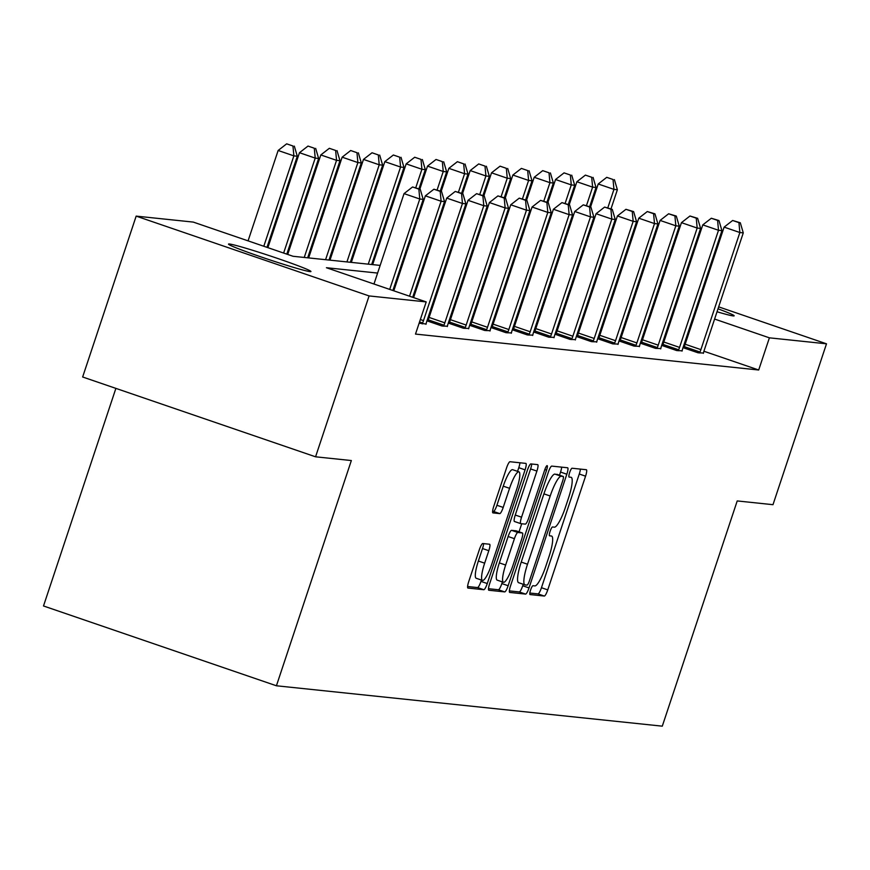 <?xml version="1.0" encoding="UTF-8"?>
<svg xmlns="http://www.w3.org/2000/svg" width="870" height="870" viewBox="0 0 870 870"><rect width="100%" height="100%" fill="white"/><g stroke="black" fill="none" stroke-linecap="round" stroke-linejoin="round"><path stroke-width="1.3" d="M530.569 590.034A4.665 0.924 108.9 0 0 529.993 594.547A4.665 0.924 108.9 0 0 530.037 594.558L544.305 596.048A6.666 1.316 108.9 0 0 547.752 589.882L585.564 476.184A6.666 1.316 108.9 0 0 586.391 469.735A6.666 1.316 108.9 0 0 586.326 469.724L572.058 468.234A4.665 0.924 108.9 0 0 569.654 472.551A4.665 0.924 108.9 0 0 569.078 477.064A4.665 0.924 108.9 0 0 569.121 477.075L570.97 477.271A21.326 4.219 108.9 0 1 571.155 477.304A21.326 4.219 108.9 0 1 568.534 497.934L565.391 507.406A21.326 4.219 108.9 0 1 554.364 527.166L552.515 526.97A4.665 0.924 108.9 0 0 550.112 531.298A4.665 0.924 108.9 0 0 549.535 535.811A4.665 0.924 108.9 0 0 549.579 535.822L551.428 536.007A21.326 4.219 108.9 0 1 551.613 536.05A21.326 4.219 108.9 0 1 549.003 556.669L545.849 566.142A21.326 4.219 108.9 0 1 534.822 585.912L532.984 585.717A4.665 0.924 108.9 0 0 530.569 590.034M229.441 244.002A43.446 1.936 -161.6 0 1 274.431 257.357A43.446 1.936 -161.6 0 1 310.949 271.527A43.446 1.936 -161.6 0 1 310.014 271.614A43.446 1.936 -161.6 0 1 265.024 258.27A43.446 1.936 -161.6 0 1 228.505 244.1A43.446 1.936 -161.6 0 1 229.441 244.002M658.198 289.482A43.446 1.936 -161.6 0 1 659.123 289.721M678.328 295.354A43.446 1.936 -161.6 0 1 679.242 295.648M698.24 301.857A43.446 1.936 -161.6 0 1 699.154 302.162M718.011 308.817A43.446 1.936 -161.6 0 1 734.16 315.821A43.446 1.936 -161.6 0 1 733.225 315.919A43.446 1.936 -161.6 0 1 717.032 311.764M482.785 543.532A6.666 1.316 108.9 0 0 479.348 549.709L468.734 581.606A6.666 1.316 108.9 0 0 467.919 588.055A6.666 1.316 108.9 0 0 467.973 588.066L483.818 589.719A6.666 1.316 108.9 0 0 487.265 583.542L525.078 469.854A6.666 1.316 108.9 0 0 525.904 463.405A6.666 1.316 108.9 0 0 525.839 463.395L509.994 461.731A6.666 1.316 108.9 0 0 506.557 467.908L493.736 506.438A6.666 1.316 108.9 0 0 492.92 512.887A6.666 1.316 108.9 0 0 492.975 512.898L499.761 513.604A6.666 1.316 108.9 0 0 503.208 507.428L509.559 488.32A17.824 3.523 108.9 0 1 518.933 471.834A17.824 3.523 108.9 0 1 516.747 489.081L491.844 563.923A17.824 3.523 108.9 0 1 482.469 580.41A17.824 3.523 108.9 0 1 484.655 563.173L488.809 550.699A6.666 1.316 108.9 0 0 489.625 544.25A6.666 1.316 108.9 0 0 489.571 544.239L482.785 543.532M718.663 306.86L826.5 343.813L772.984 504.687L737.216 500.935L662.287 726.167L276.421 685.777L351.349 460.545L315.571 456.804L369.087 295.93L136.166 216.119L193.281 222.089L293.06 256.28L380.157 265.404M826.5 343.813L769.395 337.832L714.607 319.062M377.613 273.071L326.424 267.721L426.202 301.912L415.501 334.08L758.694 370L769.395 337.832M426.202 301.912L369.087 295.93M510.494 585.978A6.666 1.316 108.9 0 0 509.668 592.416A6.666 1.316 108.9 0 0 509.733 592.437L525.578 594.09A6.666 1.316 108.9 0 0 529.014 587.913L566.838 474.226A6.666 1.316 108.9 0 0 567.653 467.777A6.666 1.316 108.9 0 0 567.599 467.766L551.754 466.102A6.666 1.316 108.9 0 0 548.307 472.279L510.494 585.978M504.698 591.904L488.853 590.251A6.666 1.316 108.9 0 1 488.799 590.241A6.666 1.316 108.9 0 1 489.614 583.792L527.438 470.094A6.666 1.316 108.9 0 1 530.874 463.917L537.66 464.634A6.666 1.316 108.9 0 1 537.714 464.645A6.666 1.316 108.9 0 1 536.899 471.083L521.554 517.193A6.666 1.316 108.9 0 0 520.738 523.642A6.666 1.316 108.9 0 0 520.804 523.653L525.295 524.121A6.666 1.316 108.9 0 0 528.742 517.944L544.707 469.941A4.665 0.924 108.9 0 1 547.165 465.635A4.665 0.924 108.9 0 1 546.588 470.137L508.134 585.727A6.666 1.316 108.9 0 1 504.698 591.904L498.401 589.751L488.483 588.707M315.571 456.804L82.65 376.993L136.166 216.119M599.735 266.1L600.637 266.416M619.549 272.897L620.462 273.202M639.374 279.683L640.276 279.999M659.199 286.48L660.102 286.796M679.013 293.277L679.927 293.581M698.838 300.063L699.752 300.378M115.884 388.379L43.5 605.966L276.421 685.777M697.947 305.794A43.446 1.936 -161.6 0 1 697.033 305.5M678.1 299.084A43.446 1.936 -161.6 0 1 677.186 298.769M658.449 291.776A43.446 1.936 -161.6 0 1 657.557 291.406M655.012 302.108L654.033 302.01M633.664 299.878L632.697 299.78M612.328 297.649L611.349 297.54M590.991 295.408L590.012 295.311M569.654 293.179L568.675 293.07M548.317 290.939L547.339 290.841M526.981 288.709L526.002 288.612M505.633 286.48L504.665 286.371M484.296 284.24L483.318 284.142M462.96 282.01L461.981 281.902M441.623 279.77L440.644 279.672M420.286 277.541L419.307 277.443M398.949 275.311L397.971 275.203M695.685 312.58L694.782 312.265M675.87 305.783L674.957 305.468M635.241 292.103L636.22 292.2L635.317 291.885M616.406 285.403L615.492 285.099M596.581 278.617L595.667 278.302M400.526 267.536L401.494 267.634M421.863 269.765L422.842 269.874M443.2 272.005L444.178 272.103M464.536 274.235L465.515 274.333M485.873 276.464L486.852 276.573M507.21 278.704L508.189 278.802M528.547 280.934L529.525 281.032M549.894 283.163L550.862 283.272M571.231 285.403L572.21 285.501M592.568 287.633L593.547 287.742M613.905 289.873L614.883 289.971M644.3 334.287L643.321 334.189M622.963 332.057L621.985 331.948M601.627 329.817L600.648 329.719M580.29 327.588L579.311 327.479M558.953 325.347L557.975 325.249M537.616 323.118L536.638 323.02M516.269 320.889L515.301 320.78M494.932 318.648L493.953 318.55M473.595 316.419L472.617 316.31M452.259 314.19L451.28 314.081M430.922 311.949L429.943 311.851M758.694 370L703.928 351.241M684.984 344.748L684.081 344.444M665.158 337.962L664.256 337.647M426.061 323.977L419.112 323.227M427.007 320.682L427.801 320.758M447.397 326.217L442.014 326L426.952 320.834M448.344 322.911L449.137 322.998M468.734 328.447L463.351 328.229L448.289 323.074M469.68 325.152L470.474 325.228M490.082 330.687L484.688 330.459L469.626 325.304M491.017 327.381L491.822 327.468M511.419 332.916L506.025 332.699L490.963 327.533M512.354 329.61L513.159 329.697M532.755 335.146L527.361 334.928L512.31 329.773M533.701 331.851L534.495 331.927M554.092 337.386L548.698 337.168L533.647 332.003M555.038 334.08L555.832 334.167M575.429 339.615L570.046 339.398L554.984 334.232M576.375 336.309L577.169 336.396M596.766 341.856L591.382 341.627L576.321 336.472M597.712 338.55L598.506 338.637M618.113 344.085L612.719 343.867L597.657 338.702M619.048 340.779L619.853 340.866M639.45 346.314L634.056 346.097L618.994 340.942M640.385 343.019L641.19 343.095M660.787 348.555L655.393 348.326L640.342 343.171M661.733 345.249L662.527 345.336M682.123 350.784L676.729 350.566L661.678 345.401M683.07 347.478L683.863 347.565M703.46 353.013L698.066 352.796L683.015 347.641M529.819 593.035L538.008 593.895A6.666 1.316 108.9 0 0 541.455 587.718L579.279 474.019A6.666 1.316 108.9 0 0 580.41 469.104M559.508 475.183L560.541 472.062A6.666 1.316 108.9 0 0 561.672 467.146M509.352 590.893L519.281 591.937A6.666 1.316 108.9 0 0 522.718 585.76L523.218 584.27M527.035 585.097A4.665 0.924 108.9 0 0 529.449 580.768L562.651 480.969A4.665 0.924 108.9 0 0 563.216 476.466A4.665 0.924 108.9 0 0 563.184 476.455L561.237 476.249A21.326 4.219 108.9 0 0 550.21 496.009L527.514 564.228A21.326 4.219 108.9 0 0 524.904 584.847A21.326 4.219 108.9 0 0 525.088 584.89L527.035 585.097M556.963 474.324A4.665 0.924 108.9 0 0 556.92 474.302A4.665 0.924 108.9 0 0 556.887 474.291L563.184 476.455M524.73 584.77L518.792 582.737A21.326 4.219 108.9 0 1 518.607 582.693A21.326 4.219 108.9 0 1 521.228 562.074L543.913 493.855A21.326 4.219 108.9 0 1 554.94 474.096L563.216 476.466M520.684 523.61L514.507 521.5A6.666 1.316 108.9 0 1 514.442 521.489A6.666 1.316 108.9 0 1 515.268 515.04L530.602 468.93A6.666 1.316 108.9 0 0 531.733 464.014M521.739 523.751L519.053 531.831M502.392 581.921L501.849 583.574L508.134 585.727M505.644 565.043A17.824 3.523 108.9 0 0 503.458 582.28A17.824 3.523 108.9 0 0 512.822 565.794L521.598 539.422A6.666 1.316 108.9 0 0 522.413 532.984A6.666 1.316 108.9 0 0 522.359 532.962L517.857 532.494A6.666 1.316 108.9 0 0 514.42 538.671L505.644 565.043L499.347 562.89A17.824 3.523 108.9 0 0 497.161 580.127L503.458 582.28M516.171 530.852A6.666 1.316 108.9 0 0 516.117 530.82A6.666 1.316 108.9 0 0 516.062 530.809L522.359 532.962M499.347 562.89L508.123 536.518A6.666 1.316 108.9 0 1 511.56 530.341L516.062 530.809M498.401 589.751A6.666 1.316 108.9 0 0 501.849 583.574M482.469 580.41L476.184 578.256A17.824 3.523 108.9 0 1 478.369 561.019L482.513 548.546A6.666 1.316 108.9 0 0 483.644 543.619M518.933 471.834L512.637 469.68A17.824 3.523 108.9 0 0 503.262 486.167L509.559 488.32M492.605 511.364L493.464 511.451A6.666 1.316 108.9 0 0 496.911 505.274L503.262 486.167M517.563 471.366L518.792 467.69A6.666 1.316 108.9 0 0 519.923 462.775M467.603 586.521L477.521 587.565A6.666 1.316 108.9 0 0 480.969 581.388L481.414 580.051M610.979 208.93L617.374 189.725L613.948 189.377L598.212 183.983L590.545 207.017M613.035 179.492L606.738 177.339L613.035 179.492L613.948 189.377L607.804 207.843M614.405 179.644L617.374 189.725M598.212 183.983L606.738 177.339M699.6 352.959L699.991 352.024A6.786 1.338 108.9 0 0 700.894 349.631L739.859 232.518L743.274 232.877L704.308 349.99A6.786 1.338 108.9 0 0 703.612 352.404L703.384 353.351M683.733 347.88L684.255 346.63A6.786 1.338 108.9 0 0 685.158 344.237L724.112 227.124L739.859 232.518L738.945 222.633L740.305 222.785L732.649 220.48L738.945 222.633M732.649 220.48L724.112 227.124M743.274 232.877L740.305 222.785M589.643 206.701L596.026 187.496L592.611 187.137L576.875 181.743L569.208 204.776M591.698 177.262L585.401 175.109L591.698 177.262L592.611 187.137L586.467 205.614M593.068 177.404L596.026 187.496M576.875 181.743L585.401 175.109M568.306 204.472L574.689 185.267L571.275 184.908L555.538 179.514L547.872 202.547M570.361 175.033L564.064 172.869L570.361 175.033L571.275 184.908L565.13 203.384M571.731 175.174L574.689 185.267M555.538 179.514L564.064 172.869M678.263 350.73L678.654 349.794A6.786 1.338 108.9 0 0 679.557 347.402L718.511 230.278L721.937 230.637L682.972 347.761A6.786 1.338 108.9 0 0 682.276 350.164L682.036 351.121M662.385 345.651L662.918 344.4A6.786 1.338 108.9 0 0 663.821 342.008L702.775 224.884L718.511 230.278L717.598 220.404L718.968 220.545L711.312 218.25L717.598 220.404M711.312 218.25L702.775 224.884M721.937 230.637L718.968 220.545M656.926 348.489L657.318 347.554A6.786 1.338 108.9 0 0 658.22 345.162L697.174 228.049L700.6 228.408L661.635 345.521A6.786 1.338 108.9 0 0 660.939 347.935L660.7 348.892M641.049 343.422L641.582 342.16A6.786 1.338 108.9 0 0 642.484 339.768L681.438 222.655L697.174 228.049L696.261 218.174L697.631 218.316L689.964 216.01L696.261 218.174M689.964 216.01L681.438 222.655M700.6 228.408L697.631 218.316M546.969 202.231L553.353 183.026L549.938 182.667L534.202 177.284L526.535 200.307M549.024 172.793L542.728 170.64L549.024 172.793L549.938 182.667L543.793 201.144M550.395 172.934L553.353 183.026M534.202 177.284L542.728 170.64M635.589 346.26L635.981 345.325A6.786 1.338 108.9 0 0 636.883 342.932L675.838 225.808L679.263 226.167L640.298 343.291A6.786 1.338 108.9 0 0 639.602 345.705L639.363 346.651M619.712 341.181L620.245 339.931A6.786 1.338 108.9 0 0 621.136 337.538L660.102 220.425L675.838 225.808L674.924 215.934L676.294 216.075L668.628 213.781L674.924 215.934M668.628 213.781L660.102 220.425M679.263 226.167L676.294 216.075M525.632 200.002L532.016 180.797L528.601 180.438L512.854 175.044L505.198 198.077M527.688 170.563L521.391 168.41L527.688 170.563L528.601 180.438L522.446 198.915M529.047 170.705L532.016 180.797M512.854 175.044L521.391 168.41M614.253 344.02L614.644 343.084A6.786 1.338 108.9 0 0 615.536 340.692L654.501 223.579L657.916 223.938L618.961 341.051A6.786 1.338 108.9 0 0 618.255 343.465L618.026 344.422M598.375 338.952L598.908 337.701A6.786 1.338 108.9 0 0 599.8 335.309L638.765 218.185L654.501 223.579L653.587 213.705L654.958 213.846L647.291 211.551L653.587 213.705M647.291 211.551L638.765 218.185M657.916 223.938L654.958 213.846M504.285 197.762L510.679 178.567L507.253 178.209L491.517 172.815L483.861 195.848M506.34 168.323L500.054 166.17L506.34 168.323L507.253 178.209L501.109 196.674M507.71 168.475L510.679 178.567M491.517 172.815L500.054 166.17M592.905 341.79L593.307 340.855A6.786 1.338 108.9 0 0 594.199 338.463L633.164 221.35L636.579 221.709L597.625 338.821A6.786 1.338 108.9 0 0 596.918 341.236L596.689 342.182M577.038 336.712L577.571 335.461A6.786 1.338 108.9 0 0 578.463 333.069L617.428 215.956L633.164 221.35L632.251 211.475L633.621 211.617L625.954 209.311L632.251 211.475M625.954 209.311L617.428 215.956M636.579 221.709L633.621 211.617M482.948 195.532L489.342 176.327L485.917 175.968L470.181 170.574L462.525 193.608M485.003 166.094L478.707 163.941L485.003 166.094L485.917 175.968L479.772 194.445M486.373 166.235L489.342 176.327M470.181 170.574L478.707 163.941M571.568 339.561L571.971 338.626A6.786 1.338 108.9 0 0 572.862 336.233L611.827 219.109L615.242 219.468L576.288 336.592A6.786 1.338 108.9 0 0 575.581 338.995L575.353 339.952M555.702 334.482L556.224 333.232A6.786 1.338 108.9 0 0 557.126 330.839L596.08 213.715L611.827 219.109L610.914 209.235L612.273 209.376L604.617 207.082L610.914 209.235M604.617 207.082L596.08 213.715M615.242 219.468L612.273 209.376M461.611 193.303L468.006 174.098L464.58 173.739L448.844 168.345L441.177 191.378M463.666 163.864L457.37 161.7L463.666 163.864L464.58 173.739L458.436 192.216M465.037 164.006L468.006 174.098M448.844 168.345L457.37 161.7M550.231 337.321L550.623 336.385A6.786 1.338 108.9 0 0 551.526 333.993L590.48 216.88L593.905 217.239L554.94 334.352A6.786 1.338 108.9 0 0 554.244 336.766L554.016 337.723M534.365 332.253L534.887 330.991A6.786 1.338 108.9 0 0 535.789 328.599L574.744 211.486L590.48 216.88L589.577 207.006L590.937 207.147L583.281 204.841L589.577 207.006M583.281 204.841L574.744 211.486M593.905 217.239L590.937 207.147M440.274 191.063L446.658 171.858L443.243 171.499L427.507 166.116L419.84 189.149M442.33 161.624L436.033 159.471L442.33 161.624L443.243 171.499L437.099 189.975M443.7 161.776L446.658 171.858M427.507 166.116L436.033 159.471M528.895 335.091L529.286 334.156A6.786 1.338 108.9 0 0 530.189 331.764L569.143 214.651L572.569 214.999L533.604 332.122A6.786 1.338 108.9 0 0 532.908 334.537L532.668 335.483M513.017 330.013L513.55 328.762A6.786 1.338 108.9 0 0 514.453 326.37L553.407 209.257L569.143 214.651L568.23 204.765L569.6 204.918L561.933 202.612L568.23 204.765M561.933 202.612L553.407 209.257M572.569 214.999L569.6 204.918M418.938 188.833L425.321 169.628L421.906 169.269L406.17 163.875L372.654 264.621M420.993 159.395L414.696 157.242L420.993 159.395L421.906 169.269L415.762 187.746M422.363 159.536L425.321 169.628M406.17 163.875L414.696 157.242M371.675 264.513L403.984 167.399L400.57 167.04L384.823 161.646L351.317 262.381M399.656 157.166L393.36 155.001L399.656 157.166L400.57 167.04L368.26 264.154M401.016 157.307L403.984 167.399M384.823 161.646L393.36 155.001M350.338 262.283L382.648 165.159L379.222 164.8L363.486 159.406L329.98 260.152M378.319 154.925L372.023 152.772L378.319 154.925L379.222 164.8L346.923 261.924M379.679 155.067L382.648 165.159M363.486 159.406L372.023 152.772M329.001 260.043L361.311 162.929L357.885 162.57L342.149 157.176L308.643 257.911M356.972 152.696L350.686 150.532L356.972 152.696L357.885 162.57L325.587 259.684M358.342 152.837L361.311 162.929M342.149 157.176L350.686 150.532M307.665 257.814L339.974 160.689L336.549 160.341L320.812 154.947L287.709 254.453M335.635 150.456L329.338 148.302L335.635 150.456L336.549 160.341L304.239 257.455M337.005 150.608L339.974 160.689M320.812 154.947L329.338 148.302M286.806 254.138L318.627 158.46L315.212 158.101L299.476 152.707L267.884 247.656M314.298 148.226L308.002 146.073L314.298 148.226L315.212 158.101L283.631 253.05M315.669 148.368L318.627 158.46M299.476 152.707L308.002 146.073M507.558 332.851L507.949 331.916A6.786 1.338 108.9 0 0 508.852 329.534L547.806 212.41L551.232 212.769L512.267 329.882A6.786 1.338 108.9 0 0 511.571 332.296L511.332 333.253M491.68 327.783L492.213 326.533A6.786 1.338 108.9 0 0 493.105 324.14L532.07 207.017L547.806 212.41L546.893 202.536L548.263 202.677L540.596 200.383L546.893 202.536M540.596 200.383L532.07 207.017M551.232 212.769L548.263 202.677M486.221 330.622L486.613 329.687A6.786 1.338 108.9 0 0 487.504 327.294L526.47 210.181L529.884 210.54L490.93 327.653A6.786 1.338 108.9 0 0 490.234 330.067L489.995 331.013M470.344 325.543L470.877 324.292A6.786 1.338 108.9 0 0 471.768 321.9L510.733 204.787L526.47 210.181L525.556 200.307L526.926 200.448L519.26 198.142L525.556 200.307M519.26 198.142L510.733 204.787M529.884 210.54L526.926 200.448M464.874 328.392L465.276 327.457A6.786 1.338 108.9 0 0 466.168 325.065L505.133 207.941L508.548 208.3L469.593 325.423A6.786 1.338 108.9 0 0 468.887 327.838L468.658 328.784M449.007 323.314L449.54 322.063A6.786 1.338 108.9 0 0 450.432 319.671L489.397 202.547L505.133 207.941L504.219 198.066L505.59 198.208L497.923 195.913L504.219 198.066M497.923 195.913L489.397 202.547M508.548 208.3L505.59 198.208M443.537 326.152L443.939 325.217A6.786 1.338 108.9 0 0 444.831 322.824L483.796 205.711L487.211 206.07L448.257 323.183A6.786 1.338 108.9 0 0 447.55 325.597L447.321 326.554M427.67 321.084L428.192 319.823A6.786 1.338 108.9 0 0 429.095 317.43L468.049 200.317L483.796 205.711L482.883 195.837L484.253 195.978L476.586 193.673L482.883 195.837M476.586 193.673L468.049 200.317M487.211 206.07L484.253 195.978M422.2 323.923L422.592 322.987A6.786 1.338 108.9 0 0 423.494 320.595L462.459 203.482L465.874 203.83L426.909 320.954A6.786 1.338 108.9 0 0 426.213 323.368L425.985 324.314M413.609 297.594L446.712 198.088L462.459 203.482L461.546 193.597L462.905 193.749L455.249 191.443L461.546 193.597M455.249 191.443L446.712 198.088M465.874 203.83L462.905 193.749M409.531 296.191L441.112 201.242L444.537 201.601L412.706 297.279M393.795 290.797L425.376 195.848L441.112 201.242L440.198 191.367L441.568 191.509L433.912 189.214L440.198 191.367M433.912 189.214L425.376 195.848M444.537 201.601L441.568 191.509M266.981 247.352L297.29 156.23L293.875 155.871L278.139 150.477L248.07 240.87M292.962 145.997L286.665 143.833L292.962 145.997L293.875 155.871L263.806 246.264M294.332 146.138L297.29 156.23M278.139 150.477L286.665 143.833M389.706 289.405L419.775 199.012L423.201 199.371L392.881 290.493M373.969 284.012L404.039 193.618L419.775 199.012L418.861 189.138L420.232 189.279L412.565 186.974L418.861 189.138M412.565 186.974L404.039 193.618M423.201 199.371L420.232 189.279M579.279 474.019L585.564 476.184M541.455 587.718L547.752 589.882M538.008 593.895L544.305 596.048M560.541 472.062L566.838 474.226M522.718 585.76L529.014 587.913M519.281 591.937L525.578 594.09M554.94 474.096L561.237 476.249M543.913 493.855L550.21 496.009M521.228 562.074L527.514 564.228M530.602 468.93L536.899 471.083M515.268 515.04L521.554 517.193M544.848 469.539L546.588 470.137M511.56 530.341L517.857 532.494M508.123 536.518L514.42 538.671M482.513 548.546L488.809 550.699M478.369 561.019L484.655 563.173M496.911 505.274L503.208 507.428M493.464 511.451L499.761 513.604M518.792 467.69L525.078 469.854M480.969 581.388L487.265 583.542M477.521 587.565L483.818 589.719M699.991 352.024L684.255 346.63M700.894 349.631L685.158 344.237M678.654 349.794L662.918 344.4M679.557 347.402L663.821 342.008M657.318 347.554L641.582 342.16M658.22 345.162L642.484 339.768M635.981 345.325L620.245 339.931M636.883 342.932L621.136 337.538M614.644 343.084L598.908 337.701M615.536 340.692L599.8 335.309M593.307 340.855L577.571 335.461M594.199 338.463L578.463 333.069M571.971 338.626L556.224 333.232M572.862 336.233L557.126 330.839M550.623 336.385L534.887 330.991M551.526 333.993L535.789 328.599M529.286 334.156L513.55 328.762M530.189 331.764L514.453 326.37M507.949 331.916L492.213 326.533M508.852 329.534L493.105 324.14M486.613 329.687L470.877 324.292M487.504 327.294L471.768 321.9M465.276 327.457L449.54 322.063M466.168 325.065L450.432 319.671M443.939 325.217L428.192 319.823M444.831 322.824L429.095 317.43M422.592 322.987L419.536 321.933M423.494 320.595L420.34 319.518M518.607 582.693L524.904 584.847M514.442 521.489L520.738 523.642M516.117 530.82L522.413 532.984"/></g></svg>
